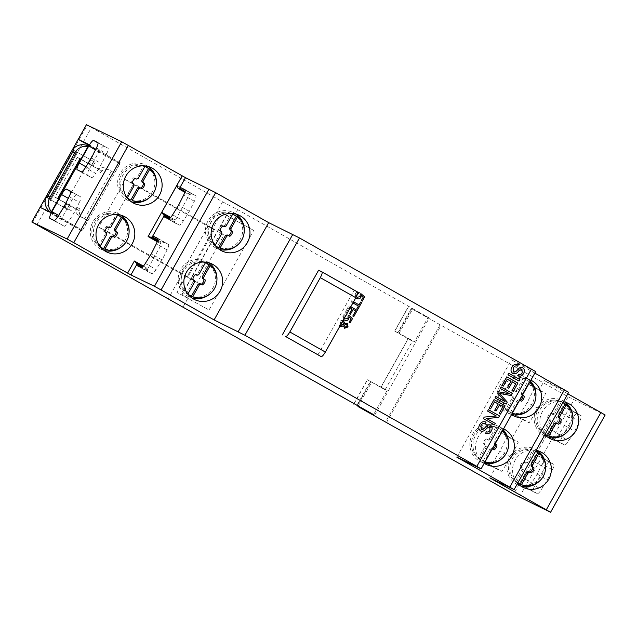 <?xml version="1.0" encoding="UTF-8"?>
<svg xmlns="http://www.w3.org/2000/svg" width="637" height="637" viewBox="0 0 637 637"><rect width="100%" height="100%" fill="white"/><g stroke="black" fill="none" stroke-linecap="round" stroke-linejoin="round"><path stroke-width="0.48" stroke-dasharray="3.19 2.39" d="M75.962 209.063L79.251 210.648L80.182 208.992L76.894 207.399L75.962 209.063L54.44 196.889L69.059 205.162L66.893 209.024L68.478 209.828L70.643 205.958L54.941 197.136L77.276 157.339L79.959 158.852M69.059 205.162L70.643 205.958M92.978 166.161L95.152 162.292L91.386 160.166L89.212 164.028L92.978 166.161L80.811 159.377L98.297 169.259L97.365 170.923L100.654 172.508L101.586 170.851L98.297 169.259M73.693 150.252L95.152 162.292M535.598 451.251A18.218 17.764 115.8 0 0 535.43 451.155A18.218 17.764 115.8 0 0 534.443 450.638A18.218 17.764 115.8 0 0 532.898 449.985L526.114 462.08L524.418 462.573L523.104 461.833A6.338 6.179 115.8 0 0 520.318 466.81L521.623 467.55L522.077 469.262L515.293 481.365L516.559 481.97L523.343 469.875L522.889 468.163L521.584 467.423A6.338 6.179 -64.2 0 1 524.37 462.446L525.748 463.218L524.418 462.573L525.684 463.187L527.38 462.693L534.164 450.59A18.218 17.764 -64.2 0 1 535.621 451.211L534.196 450.51A18.226 17.772 -64.2 0 1 542.27 474.653A18.226 17.772 -64.2 0 1 518.335 483.332M562.901 402.608A18.218 17.764 115.8 0 0 562.734 402.512A18.218 17.764 115.8 0 0 561.738 401.995A18.218 17.764 115.8 0 0 560.202 401.342L553.41 413.437L551.714 413.931L550.408 413.198A6.338 6.179 115.8 0 0 547.613 418.167L548.919 418.907L549.381 420.619L542.589 432.722L543.855 433.327L550.639 421.232L550.185 419.52L548.879 418.78A6.338 6.179 -64.2 0 1 551.666 413.803L553.043 414.576L551.714 413.931L552.98 414.544L554.676 414.05L561.46 401.947A18.218 17.764 -64.2 0 1 562.925 402.568M537.612 450.701A19.811 19.317 115.8 0 0 535.956 449.642A19.811 19.317 115.8 0 0 534.881 449.085A19.811 19.317 115.8 0 0 509.154 457.955A19.811 19.317 115.8 0 0 516.575 484.192A19.811 19.317 115.8 0 0 517.65 484.757A19.811 19.317 115.8 0 0 520.612 485.888M539.037 481.508A19.811 19.317 115.8 0 0 545.63 467.861M564.908 402.058A19.811 19.317 115.8 0 0 563.259 400.999A19.811 19.317 115.8 0 0 562.184 400.442A19.811 19.317 115.8 0 0 536.45 409.312A19.811 19.317 115.8 0 0 543.871 435.549A19.811 19.317 115.8 0 0 544.946 436.114A19.811 19.317 115.8 0 0 547.908 437.245M566.333 432.865A19.811 19.317 115.8 0 0 572.934 419.218M498.166 428.024A18.218 17.764 -64.2 0 1 504.99 452.151A18.218 17.764 -64.2 0 1 481.325 460.312A18.218 17.764 -64.2 0 1 480.338 459.795A18.218 17.764 -64.2 0 1 473.514 435.668A18.218 17.764 -64.2 0 1 497.178 427.507A18.218 17.764 -64.2 0 1 498.166 428.024M485.012 461.913A18.218 17.764 -64.2 0 1 484.391 461.698L479.55 458.959A18.218 17.764 -64.2 0 1 475.306 435.899A18.218 17.764 -64.2 0 1 497.155 427.586L501.996 430.317A18.218 17.764 -64.2 0 1 502.505 430.739M525.469 379.381A18.218 17.764 -64.2 0 1 532.293 403.508A18.218 17.764 -64.2 0 1 508.629 411.669A18.218 17.764 -64.2 0 1 507.633 411.152A18.218 17.764 -64.2 0 1 500.809 387.025A18.218 17.764 -64.2 0 1 524.474 378.864A18.218 17.764 -64.2 0 1 525.469 379.381M512.307 413.27A18.218 17.764 -64.2 0 1 511.686 413.055L506.845 410.316A18.218 17.764 -64.2 0 1 502.601 387.256A18.218 17.764 -64.2 0 1 524.45 378.943L529.299 381.674A18.218 17.764 -64.2 0 1 529.801 382.096M232.792 213.96A18.218 17.764 -64.2 0 1 233.779 214.478A18.218 17.764 -64.2 0 1 240.603 238.604A18.218 17.764 -64.2 0 1 216.938 246.766M503.055 429.768A19.811 19.317 115.8 0 0 498.946 426.631A19.811 19.317 115.8 0 0 497.871 426.073A19.811 19.317 115.8 0 0 472.144 434.952A19.811 19.317 115.8 0 0 479.557 461.18A19.811 19.317 115.8 0 0 480.632 461.745A19.811 19.317 115.8 0 0 484.351 463.083M502.171 458.361A19.811 19.317 115.8 0 0 508.605 445.048M530.35 381.125A19.811 19.317 115.8 0 0 526.242 377.988A19.811 19.317 115.8 0 0 525.167 377.43A19.811 19.317 115.8 0 0 499.44 386.309A19.811 19.317 115.8 0 0 506.861 412.537A19.811 19.317 115.8 0 0 507.936 413.102A19.811 19.317 115.8 0 0 511.654 414.44M529.474 409.718A19.811 19.317 115.8 0 0 535.908 396.405M208.912 262.786A19.811 19.317 115.8 0 0 207.256 261.735A19.811 19.317 115.8 0 0 206.181 261.17A19.811 19.317 115.8 0 0 180.454 270.048A19.811 19.317 115.8 0 0 187.875 296.285A19.811 19.317 115.8 0 0 188.95 296.842A19.811 19.317 115.8 0 0 191.904 297.981M210.337 293.593A19.811 19.317 115.8 0 0 216.93 279.946M236.208 214.143A19.811 19.317 115.8 0 0 234.559 213.092A19.811 19.317 115.8 0 0 233.484 212.527A19.811 19.317 115.8 0 0 207.75 221.405A19.811 19.317 115.8 0 0 215.171 247.642A19.811 19.317 115.8 0 0 216.246 248.199A19.811 19.317 115.8 0 0 219.208 249.338M237.784 244.815A19.811 19.317 115.8 0 0 244.218 231.502M121.07 215.21A19.811 19.317 115.8 0 0 119.414 214.159A19.811 19.317 115.8 0 0 118.339 213.594A19.811 19.317 115.8 0 0 92.604 222.472A19.811 19.317 115.8 0 0 100.025 248.709A19.811 19.317 115.8 0 0 101.1 249.274A19.811 19.317 115.8 0 0 104.062 250.405M122.495 246.025A19.811 19.317 115.8 0 0 129.088 232.378M148.365 166.568A19.811 19.317 115.8 0 0 146.709 165.516A19.811 19.317 115.8 0 0 145.634 164.951A19.811 19.317 115.8 0 0 119.899 173.829A19.811 19.317 115.8 0 0 127.32 200.066A19.811 19.317 115.8 0 0 128.395 200.631A19.811 19.317 115.8 0 0 131.357 201.762M149.791 197.382A19.811 19.317 115.8 0 0 156.383 183.735M86.441 124.701L222.608 201.849L208.649 226.724L125.338 179.626L98.663 227.162L181.975 274.268L168.017 299.135M197.303 282.565L184.427 275.534L197.303 282.565L223.977 235.029L212.551 228.747L221.549 212.718L253.701 230.395L209.04 309.996L176.879 292.319L209.04 309.996M185.877 276.283L176.879 292.319M222.608 201.849L237.665 209.653L429.25 317.967L412.577 309.248L568.204 396.811L605.15 415.013M232.696 218.499L226.525 215.027L232.696 218.499L237.665 209.653M253.701 230.395L221.549 212.718M208.649 226.724L212.551 228.747M98.663 227.162L107.263 231.319L133.937 183.782L214.558 229.36L187.875 276.896L181.975 274.268M107.263 231.319L187.875 276.896M183.066 306.938L188.034 298.1L181.856 294.628L226.525 215.027M511.527 414.663A19.811 19.317 -64.2 0 1 505.42 388.514A19.811 19.317 -64.2 0 1 530.86 380.178A19.811 19.317 -64.2 0 1 530.876 380.185L525.167 377.43M484.224 463.306A19.811 19.317 -64.2 0 1 478.124 437.149A19.811 19.317 -64.2 0 1 503.564 428.82A19.811 19.317 -64.2 0 1 503.58 428.828M127.878 198.553A18.226 17.772 -64.2 0 1 121.014 175.056A18.226 17.772 -64.2 0 1 143.683 165.835M144.949 166.384A18.226 17.772 -64.2 0 1 153.015 190.527A18.226 17.772 -64.2 0 1 129.088 199.198M142.792 165.827A18.226 17.772 115.8 0 0 122.535 175.796A18.226 17.772 115.8 0 0 127.312 197.86M117.646 215.027A18.226 17.772 -64.2 0 1 118.641 215.545A18.226 17.772 -64.2 0 1 125.465 239.679A18.226 17.772 -64.2 0 1 101.793 247.841M100.574 247.196A18.226 17.772 -64.2 0 1 93.719 223.698A18.226 17.772 -64.2 0 1 116.388 214.478M100.017 246.503A18.226 17.772 -64.2 0 1 95.231 224.439A18.226 17.772 -64.2 0 1 115.496 214.47M216.198 246.376L213.889 244.807L215.147 245.412A18.218 17.764 -64.2 0 1 210.385 223.372A18.218 17.764 -64.2 0 1 230.61 213.403M215.704 246.113A18.218 17.764 -64.2 0 1 208.864 222.639A18.218 17.764 -64.2 0 1 231.51 213.403M188.425 294.772A18.226 17.772 -64.2 0 1 181.561 271.274A18.226 17.772 -64.2 0 1 204.23 262.046M205.496 262.595A18.226 17.772 -64.2 0 1 213.57 286.738A18.226 17.772 -64.2 0 1 189.635 295.417M187.859 294.079A18.226 17.772 -64.2 0 1 183.082 272.007A18.226 17.772 -64.2 0 1 203.338 262.046M517.762 483.037A18.226 17.772 -64.2 0 1 517.348 482.814A18.226 17.772 -64.2 0 1 510.524 458.672A18.226 17.772 -64.2 0 1 534.196 450.51M516.559 481.97A18.218 17.764 -64.2 0 0 517.833 482.91A18.226 17.772 -64.2 0 1 512.307 458.903A18.226 17.772 -64.2 0 1 535.629 451.203M545.057 434.394A18.226 17.772 -64.2 0 1 544.643 434.171A18.226 17.772 -64.2 0 1 537.819 410.029A18.226 17.772 -64.2 0 1 561.492 401.867A18.226 17.772 -64.2 0 1 569.566 426.01A18.226 17.772 -64.2 0 1 545.63 434.689M545.129 434.267A18.226 17.772 -64.2 0 1 539.611 410.26A18.226 17.772 -64.2 0 1 562.925 402.56L561.492 401.867M130.163 199.707L128.356 198.8A18.218 17.764 -64.2 0 1 126.046 197.231L127.304 197.844M129.343 199.317L129.9 199.572M102.86 248.35L101.06 247.443A18.218 17.764 -64.2 0 1 98.743 245.874L100.009 246.487M102.047 247.96L102.605 248.215M190.71 295.926L188.902 295.019A18.218 17.764 -64.2 0 1 186.593 293.45L187.859 294.063M189.89 295.536L190.447 295.791M519.41 483.841L517.602 482.926A18.218 17.764 -64.2 0 1 515.293 481.365M518.59 483.443L519.147 483.698M545.137 434.267A18.218 17.764 -64.2 0 1 543.855 433.327M546.705 435.198L544.898 434.283A18.218 17.764 -64.2 0 1 542.589 432.722M545.893 434.8L546.45 435.055M544.93 434.625A19.811 19.317 -64.2 0 1 542.437 411.518A19.811 19.317 -64.2 0 1 563.419 401.684M517.634 483.268A19.811 19.317 -64.2 0 1 515.142 460.161A19.811 19.317 -64.2 0 1 536.115 450.327M539.061 390.051L528.304 383.968L511.75 413.461L518.391 416.678L527.317 402.369L534.833 387.376L528.192 384.167L538.95 390.258L544.38 380.576L568.674 392.312M489.781 477.861L495.212 468.195L501.86 471.404L510.778 457.095L518.303 442.11L511.654 438.893L522.507 419.552L511.75 413.461M511.654 438.893L500.889 432.81L484.446 462.104L491.095 465.321L500.021 451.012L507.538 436.019L500.889 432.81M495.212 468.195L484.446 462.104M567.822 393.833L544.38 380.576M534.849 373.107L511.407 359.849L535.701 371.578M522.507 419.552L529.156 422.761L538.074 408.452L545.598 393.467L538.95 390.258M491.095 465.321L501.86 471.404M510.778 457.095L500.021 451.012M507.538 436.019L518.303 442.11M518.391 416.678L529.156 422.761M538.074 408.452L527.317 402.369M534.833 387.376L545.598 393.467M387.169 390.377L367.374 379.724L385.09 389.82L380.822 387.328L387.169 390.377L373.561 414.631M385.09 389.82L412.386 341.177L394.669 331.081L397.743 332.554L411.391 308.236M411.884 308.499L398.236 332.817L397.743 332.554M398.236 332.817L414.464 341.735L428.112 317.417M374.66 415.252L429.25 317.967M412.386 341.177L408.118 338.685L414.464 341.735M188.034 298.1L182.11 294.748L226.78 215.155M143.397 266.107L147.84 268.615L161.559 244.17L157.251 241.734M340.524 326.407L340.437 326.367C338.948 325.276 338.629 323.867 339.505 322.139C340.532 320.475 341.91 320.013 343.638 320.753M350.239 307.95L349.259 307.4L346.321 312.656L345.334 312.098L348.909 305.712L350.868 306.811L348.893 305.704L345.318 312.098L346.313 312.656L349.259 307.4M355.804 297.798L355.358 293.896L357.675 292.184M356.409 296.627L356.187 294.358L357.62 293.41L356.194 294.366L356.409 296.619M318.588 270.239L354.108 290.321L317.815 354.992M352.978 302.973L351.059 301.89L351.696 300.752L353.607 301.827L351.68 300.744L351.043 301.882L358.392 306.015L356.808 308.849L357.795 309.407M343.797 319.551L343.224 315.522C344.155 313.961 345.445 313.484 347.085 314.081L347.077 314.073C345.437 313.484 344.147 313.961 343.208 315.514L343.208 315.514C342.348 317.441 342.802 318.97 344.553 320.108L344.824 320.252M346.552 315.227L344.06 315.992L344.426 318.42L344.052 315.984L346.544 315.219M456.809 457.135L511.407 359.849M552.414 469.819A6.975 1.545 -60.5 0 0 553.792 464.341A6.975 1.545 -60.5 0 0 553.768 464.325L549.643 462.335A6.975 1.545 -60.5 0 0 544.842 467.741L535.223 484.876A6.975 1.545 -60.5 0 0 533.185 491.621A6.975 1.545 -60.5 0 0 533.201 491.629L537.325 493.627A6.975 1.545 -60.5 0 0 541.402 489.447L547.382 479.86L552.414 469.819L542.191 464.039L537.158 474.079L531.178 483.666A6.975 1.545 119.5 0 1 527.102 487.846L522.977 485.848A6.975 1.545 119.5 0 1 522.961 485.84A6.975 1.545 119.5 0 1 524.999 479.096L534.618 461.96A6.975 1.545 119.5 0 1 539.42 456.554L543.544 458.552A6.975 1.545 119.5 0 1 543.56 458.56A6.975 1.545 119.5 0 1 542.191 464.039M579.718 421.176A6.975 1.545 -60.5 0 0 581.087 415.698A6.975 1.545 -60.5 0 0 581.063 415.69L576.939 413.692A6.975 1.545 -60.5 0 0 572.137 419.098L562.519 436.234A6.975 1.545 -60.5 0 0 560.48 442.978A6.975 1.545 -60.5 0 0 560.496 442.986L564.629 444.984A6.975 1.545 -60.5 0 0 568.698 440.804L574.678 431.217L579.718 421.176L569.486 415.396L564.454 425.436L558.474 435.023A6.975 1.545 119.5 0 1 554.397 439.204L550.272 437.205A6.975 1.545 119.5 0 1 550.257 437.197A6.975 1.545 119.5 0 1 552.295 430.453L561.914 413.317A6.975 1.545 119.5 0 1 566.715 407.911L570.84 409.909A6.975 1.545 119.5 0 1 570.863 409.917A6.975 1.545 119.5 0 1 569.486 415.396M47.066 197.725L50.18 199.485L76.854 151.948L73.749 150.189M49.925 199.365L76.599 151.829M50.18 199.485L76.854 151.948M557.311 423.549A6.338 6.179 -64.2 0 1 557.224 423.605L555.918 422.864L557.184 423.478M530.008 472.192A6.338 6.179 -64.2 0 1 529.928 472.248L528.622 471.507L529.888 472.121M483.125 461.092L489.917 448.989L491.613 448.496L492.919 449.236A6.338 6.179 115.8 0 0 492.998 449.181M495.108 443.917L494.4 443.519L493.946 441.807L500.738 429.712M495.889 426.973L489.105 439.068L487.409 439.562L486.095 438.829A6.338 6.179 115.8 0 0 483.308 443.798L484.614 444.538L485.068 446.25L478.283 458.353M487.472 439.602L488.738 440.215L487.472 439.602M492.807 449.069L491.541 448.464L492.871 449.109L491.175 449.603L484.391 461.698M510.42 412.45L517.212 400.347L518.908 399.853L520.214 400.593A6.338 6.179 115.8 0 0 520.294 400.538M522.404 395.274L521.695 394.876L521.241 393.164L528.033 381.069M523.184 378.33L516.4 390.425L514.704 390.919L513.398 390.186A6.338 6.179 115.8 0 0 510.603 395.155L511.909 395.895L512.363 397.607L505.579 409.71M514.768 390.959L516.034 391.572L514.768 390.959M520.103 400.426L518.837 399.821L520.174 400.466L518.478 400.96L511.686 413.055M201.308 284.277A6.338 6.179 -64.2 0 1 201.228 284.333L199.922 283.592L201.188 284.206M206.372 263.041A18.218 17.764 115.8 0 0 205.743 262.723A18.218 17.764 115.8 0 0 204.198 262.07L197.414 274.165L195.718 274.666M195.591 274.595L194.404 273.926A6.338 6.179 115.8 0 0 191.618 278.902L192.923 279.643L193.377 281.355L186.593 293.45M228.484 235.563L227.218 234.949L228.524 235.69A6.338 6.179 115.8 0 0 228.611 235.634M231.502 213.427L224.71 225.522L223.014 226.024M222.886 225.952L221.708 225.283A6.338 6.179 115.8 0 0 218.913 230.26L220.219 231L220.681 232.712L213.889 244.807M113.466 236.701A6.338 6.179 -64.2 0 1 113.386 236.757L112.072 236.024L113.338 236.63M118.522 215.473A18.218 17.764 115.8 0 0 117.901 215.155A18.218 17.764 115.8 0 0 116.356 214.494L109.564 226.597L107.868 227.09M107.749 227.019L106.562 226.35A6.338 6.179 115.8 0 0 103.767 231.327L105.081 232.067L105.535 233.779L98.743 245.874M140.761 188.058A6.338 6.179 -64.2 0 1 140.681 188.114L139.376 187.382L140.634 187.987M145.825 166.83A18.218 17.764 115.8 0 0 145.196 166.512A18.218 17.764 115.8 0 0 143.651 165.851L136.867 177.954L135.171 178.448M135.044 178.376L133.858 177.707A6.338 6.179 115.8 0 0 131.071 182.684L132.377 183.424L132.83 185.136L126.046 197.231M76.623 151.853L77.475 152.354L50.801 199.891L49.949 199.397M547.613 418.167L548.879 418.78M550.408 413.198L551.666 413.803M560.202 401.342L561.46 401.947M557.224 423.605L558.49 424.21M520.318 466.81L521.584 467.423M523.104 461.833L524.37 462.446M532.898 449.985L534.164 450.59M529.928 472.248L531.194 472.853M501.996 430.317L495.212 442.42L495.666 444.132M492.919 449.236L494.185 449.849M479.55 458.959L486.334 446.863L485.88 445.152L484.574 444.411A6.338 6.179 -64.2 0 1 487.361 439.434L488.667 440.175L490.363 439.681L497.155 427.586M483.308 443.798L484.574 444.411M486.095 438.829L487.361 439.434M529.299 381.674L522.507 393.777L522.961 395.489M520.214 400.593L521.48 401.206M506.845 410.316L513.629 398.221L513.175 396.509L511.869 395.768A6.338 6.179 -64.2 0 1 514.656 390.792L515.97 391.532L517.666 391.038L524.45 378.943M510.603 395.155L511.869 395.768M513.398 390.186L514.656 390.792M191.618 278.902L192.884 279.508M194.404 273.926L195.67 274.539M204.198 262.07L205.464 262.683M201.228 284.333L202.494 284.946M228.524 235.69L229.79 236.303M218.913 230.26L220.179 230.865M221.708 225.283L222.966 225.896M103.767 231.327L105.033 231.94M106.562 226.35L107.828 226.963M116.356 214.494L117.622 215.107M113.386 236.757L114.644 237.37M131.071 182.684L132.329 183.297M133.858 177.707L135.124 178.32M143.651 165.851L144.917 166.464M140.681 188.114L141.947 188.727M80.827 159.346L88.583 163.725L90.749 159.855L77.475 152.354M91.386 160.166L90.749 159.855M88.583 163.725L89.212 164.028M68.478 209.828L64.703 207.702L66.877 203.832M64.703 207.702L64.074 207.391L66.248 203.522M64.074 207.391L50.801 199.891M54.941 197.136L57.728 198.481M80.063 158.685L77.276 157.339M341.058 325.292L340.349 322.609L343.024 321.82L343.741 324.488L341.042 325.284L340.349 322.609M76.894 207.399A6.338 6.179 115.8 0 0 79.179 215.975L82.46 217.559A6.338 6.179 -64.2 0 1 80.182 208.992M100.654 172.508A6.338 6.179 -64.2 0 1 109.142 170.023L114.525 173.065L109.142 170.023M97.365 170.923A6.338 6.179 -64.2 0 1 105.853 168.439M66.893 209.024L45.928 197.175M93.567 161.487L91.394 165.357M79.944 158.884L76.774 157.092L79.944 158.884M80.923 159.17L101.586 170.851M79.251 210.648L58.588 198.967M114.525 173.065L119.796 163.669L88.519 146.263A12.676 12.366 115.8 0 0 87.834 145.897M88.041 146.486A12.676 12.366 -64.2 0 1 91.808 147.848L119.796 163.669M51.032 212.44A12.676 12.366 115.8 0 0 51.302 212.591L79.283 228.412L54.583 214.183A12.676 12.366 -64.2 0 1 51.47 211.651M82.571 229.997L87.842 220.601L79.179 215.975M82.46 217.559L87.842 220.601M223.977 235.029L213.578 229.376L186.904 276.912M214.558 229.36L208.02 226.207L213.578 229.376M342.714 321.677L340.333 322.601M346.552 324.273L347.189 326.447M347.173 326.439L345.055 327.092M175.016 220.872L174.96 221.724A6.975 1.545 -60.5 0 0 175.143 223.061A6.975 1.545 -60.5 0 0 175.167 223.069L179.292 225.068A6.975 1.545 -60.5 0 0 183.368 220.888L189.34 211.301L194.381 201.26A6.975 1.545 -60.5 0 0 195.75 195.782A6.975 1.545 -60.5 0 0 195.734 195.766L191.602 193.775A6.975 1.545 -60.5 0 0 190.296 194.389C189.269 195.28 189.277 194.787 190.32 192.923L175.016 220.872L170.111 218.101M169.506 218.642L174.96 221.724M184.841 192.278L189.515 194.922L190.296 194.389L185.088 191.45M176.935 185.359L190.32 192.923M175.135 219.972L170.692 217.464M84.554 219.017L111.236 171.48M350.183 322.736L349.18 322.179L351.083 318.763L349.116 317.051M348.718 315.243L348.049 316.167L347.985 318.174L345.079 318.922M360.614 302.081L359.029 304.876M485.609 433.311L486.294 431.798C487.918 432.372 489.144 431.846 489.972 430.222L489.662 426.591M481.413 429.497L490.267 425.054M486.095 422.1L486.087 422.1C483.244 421.073 481.078 421.989 479.605 424.847L479.605 424.847C478.236 427.268 478.554 429.298 480.569 430.946L480.839 431.09M490.578 408.874L489.248 408.126L494.009 399.606M496.048 411.04L494.718 410.284L498.245 403.969L494.479 401.859M500.515 414.13L499.185 413.381L502.959 406.629L499.567 404.718M503.349 386.11L502.02 385.361L506.789 376.833M508.828 388.267L507.49 387.519L511.017 381.205L507.259 379.087M513.295 391.357L511.965 390.608L515.739 383.856L512.339 381.945M517.841 375.846L518.542 374.341C520.158 374.906 521.385 374.381 522.221 372.764L521.902 369.134M513.653 372.04L522.515 367.597M518.343 364.643L518.327 364.643C515.484 363.616 513.326 364.531 511.845 367.39C510.476 369.81 510.802 371.841 512.809 373.489L513.088 373.632M519.051 381.077L507.928 374.811L508.772 373.298M495.809 396.437L495.005 397.87L506.12 404.129M501.072 387.017L500.268 388.451L509.727 393.777L498.421 391.763L497.664 393.125L505.109 401.676M494.487 424.887L483.356 418.62L484.224 417.076L496.303 415.993L487.576 411.08L488.372 409.647M356.943 298.618L356.688 298.482C354.936 297.344 354.49 295.815 355.342 293.888C356.282 292.335 357.572 291.85 359.212 292.447L359.212 292.447M362.318 301.11L361.314 300.553L363.217 297.137L361.251 295.425M360.861 293.609L360.192 294.541L360.12 296.547L357.222 297.296M350.43 314.28L349.426 313.715L352.07 308.977L349.251 307.392M353.782 316.597L352.779 316.032L355.605 310.967L353.057 309.534M340.453 326.367L340.437 326.367C338.932 325.268 338.621 323.859 339.497 322.131C340.524 320.467 341.894 320.005 343.622 320.745M344.641 328.262L343.47 325.953M344.832 323.572L347.237 323.238M147.84 268.615L147.665 270.367A6.975 1.545 -60.5 0 0 147.848 271.704L151.996 273.711A6.975 1.545 -60.5 0 0 156.065 269.531L162.045 259.944L167.085 249.903A6.975 1.545 -60.5 0 0 168.455 244.425L164.306 242.418A6.975 1.545 -60.5 0 0 163 243.031L161.559 244.17M157.785 240.093L163 243.031M157.705 238.349L168.431 244.409A6.975 1.545 -60.5 0 0 168.431 244.409L157.689 238.334M137.106 265.629L147.872 271.712A6.975 1.545 -60.5 0 0 147.872 271.712L137.082 265.621M147.72 269.515L142.815 266.744M69.138 196.61L79.362 202.391A6.975 1.545 -60.5 0 0 80.732 196.905A6.975 1.545 -60.5 0 0 80.716 196.897L70.532 191.14M54.049 220.41L64.273 226.191A6.975 1.545 -60.5 0 0 68.35 222.018L58.126 216.238M70.747 191.602L80.716 196.897M76.591 194.906A6.975 1.545 -60.5 0 0 71.79 200.313L68.278 198.33M58.62 215.441L62.171 217.448L71.79 200.313M62.171 217.448A6.975 1.545 -60.5 0 0 60.133 224.192A6.975 1.545 -60.5 0 0 60.149 224.2L49.925 218.419M64.273 226.191L60.149 224.2M79.362 202.391L74.33 212.432L68.35 222.018M96.434 147.967L106.658 153.748A6.975 1.545 -60.5 0 0 108.035 148.262A6.975 1.545 -60.5 0 0 108.011 148.254L97.827 142.497L108.035 148.262M81.345 171.775L91.569 177.548A6.975 1.545 -60.5 0 0 95.646 173.375L85.422 167.595M98.05 142.959L108.011 148.254M103.887 146.263A6.975 1.545 -60.5 0 0 99.085 151.67L95.574 149.687M85.915 166.798L89.467 168.805L99.085 151.67M89.467 168.805A6.975 1.545 -60.5 0 0 87.428 175.549A6.975 1.545 -60.5 0 0 87.444 175.557L77.22 169.776M91.569 177.548L87.444 175.557M106.658 153.748L101.625 163.789L95.646 173.375M79.283 228.412L78.821 229.24L82.237 230.889L120.385 162.905L95.853 149.034L89.1 144.599M88.718 145.276L120.385 162.905M116.969 161.249L116.507 162.085M82.237 230.889L57.704 217.018L95.853 149.034M40.067 207.336L78.821 229.24M133.937 183.782L125.338 179.626M564.454 425.436L574.678 431.217M537.158 474.079L547.382 479.86M354.108 290.321L357.484 291.953M189.34 211.301L178.575 205.218M162.045 259.944L151.28 253.86M64.098 206.651L74.33 212.432M91.402 158.008L101.625 163.789M57.704 217.018L50.944 212.591M36.795 224.957L91.394 127.671M568.53 392.249L513.94 489.534M605.007 414.958L550.408 512.244M386.452 422.626L441.051 325.34M568.204 396.811L513.613 494.097M440.095 324.806L385.496 422.092M357.986 406.533L371.634 382.216M398.929 333.573L412.577 309.248M408.46 306.819L394.813 331.136M380.974 387.384L408.269 338.741M32.575 222.504L87.165 125.218M535.558 371.522L480.959 468.808M519.306 497.21L573.897 399.925M549.381 420.619L550.639 421.232M548.919 418.907L550.185 419.52M553.41 413.437L554.676 414.05M522.077 469.262L523.343 469.875M521.623 467.55L522.889 468.163M526.114 462.08L527.38 462.693M491.175 449.603L489.917 448.989M493.946 441.807L495.212 442.42M494.4 443.519L495.132 443.878M485.068 446.25L486.334 446.863M484.614 444.538L485.88 445.152M489.105 439.068L490.363 439.681M518.478 400.96L517.212 400.347M521.241 393.164L522.507 393.777M521.695 394.876L522.428 395.235M512.363 397.607L513.629 398.221M511.909 395.895L513.175 396.509M516.4 390.425L517.666 391.038M193.377 281.355L194.643 281.968M192.923 279.643L194.189 280.248M197.414 274.165L198.68 274.778M220.681 232.712L221.939 233.325M220.219 231L221.485 231.605M224.71 225.522L225.976 226.135M105.535 233.779L106.801 234.392M105.081 232.067L106.347 232.68M109.564 226.597L110.83 227.202M132.83 185.136L134.096 185.749M132.377 183.424L133.643 184.037M136.867 177.954L138.125 178.559M93.79 161.551L91.624 165.421M69.29 205.218L67.116 209.087M54.583 214.183L51.302 212.591M91.808 147.848L88.519 146.263M370.941 381.459L357.437 405.522M356.951 405.243L370.447 381.197M558.474 435.023L568.698 440.804M564.629 444.984L554.397 439.204M570.84 409.909L581.063 415.69M531.178 483.666L541.402 489.447M537.325 493.627L527.102 487.846M553.792 464.341L543.56 458.56L553.768 464.325M191.602 193.775L185.232 190.168M194.381 201.26L183.615 195.177M185.009 189.707L195.734 195.766M175.143 223.061L164.386 216.978L175.167 223.069M179.292 225.068L168.526 218.977M172.603 214.804L183.368 220.888M164.306 242.418L157.928 238.811M167.085 249.903L156.32 243.82M147.665 270.367L142.21 267.285M151.996 273.711L141.231 267.62M145.308 263.447L156.065 269.531M157.554 240.89L162.284 243.565M208.108 226.239L181.426 273.783M354.124 403.643L367.517 379.779M561.914 413.317L572.137 419.098M576.939 413.692L566.715 407.911M552.295 430.453L562.519 436.234M550.272 437.205L560.496 442.986L550.257 437.197M534.618 461.96L544.842 467.741M549.643 462.335L539.42 456.554M524.999 479.096L535.223 484.876M533.185 491.621L522.961 485.84L533.201 491.629M523.335 487.504L517.65 484.757M550.631 438.861L544.946 436.114M486.326 464.492L480.632 461.745M513.621 415.85L507.936 413.102M194.635 299.597L188.95 296.842M221.931 250.954L216.246 248.199M106.793 252.021L101.1 249.274M134.089 203.378L128.395 200.631M151.327 167.706L145.634 164.951M124.032 216.349L118.339 213.594M239.17 215.274L233.484 212.527M211.874 263.917L206.181 261.17M503.564 428.82L497.871 426.073M567.87 403.189L562.184 400.442M540.574 451.832L534.881 449.085M394.669 331.081L408.317 306.755M563.004 402.608L561.738 401.995M535.709 451.251L534.443 450.638M207.009 263.336L205.743 262.723M119.167 215.768L117.901 215.155M146.462 167.125L145.196 166.512M108.8 169.84L105.511 168.256M581.087 415.698L570.863 409.917M195.75 195.782L184.985 189.691M70.508 191.124L80.732 196.905M208.02 226.207L181.338 273.743M49.901 218.411L60.133 224.192M77.204 169.768L87.428 175.549M408.118 338.685L380.822 387.328M353.989 403.571L367.374 379.724M91.123 147.489L88.256 146.104"/><path stroke-width="0.96" d="M127.312 197.86A18.226 17.772 115.8 0 0 129.614 199.413A18.218 17.764 -64.2 0 1 127.304 197.844L134.096 185.749L133.643 184.037L132.329 183.297A6.338 6.179 -64.2 0 1 135.124 178.32L136.429 179.061L138.125 178.559L144.917 166.464A18.218 17.764 -64.2 0 1 146.462 167.125A18.218 17.764 -64.2 0 1 147.45 167.642A18.218 17.764 -64.2 0 1 149.759 169.203L142.975 181.298L143.429 183.018L144.734 183.751A6.338 6.179 -64.2 0 1 141.947 188.727L139.304 187.342L137.672 187.875L138.938 188.488L132.146 200.583A18.226 17.772 115.8 0 0 154.895 190.471A18.226 17.772 115.8 0 0 146.462 167.117A18.226 17.772 115.8 0 0 142.792 165.827M140.761 188.058A6.338 6.179 -64.2 0 0 143.468 183.145L142.162 182.405L141.709 180.693L148.493 168.59L149.759 169.203M148.493 168.59A18.218 17.764 115.8 0 0 146.184 167.029A18.218 17.764 115.8 0 0 145.825 166.83M203.338 262.046A18.226 17.772 -64.2 0 1 207.009 263.328A18.218 17.764 -64.2 0 1 207.996 263.853A18.218 17.764 -64.2 0 1 210.306 265.422L203.522 277.517L203.975 279.229L205.281 279.969A6.338 6.179 -64.2 0 1 202.494 284.946L199.851 283.561L198.226 284.094L199.485 284.699L192.7 296.802L190.168 295.632A18.226 17.772 -64.2 0 1 187.859 294.079M201.308 284.277A6.338 6.179 -64.2 0 0 204.023 279.356L202.709 278.624L202.255 276.904L209.047 264.809L210.306 265.422M209.047 264.809A18.218 17.764 115.8 0 0 206.73 263.24A18.218 17.764 115.8 0 0 206.372 263.041M535.621 451.211A18.218 17.764 -64.2 0 1 535.709 451.251L535.629 451.203A18.226 17.772 -64.2 0 1 535.709 451.243A18.218 17.764 -64.2 0 1 536.696 451.768A18.218 17.764 -64.2 0 1 539.006 453.329L532.221 465.432L532.675 467.144L533.981 467.884A6.338 6.179 -64.2 0 1 531.194 472.853L528.551 471.468L526.926 472.001L528.184 472.614L521.4 484.717L518.868 483.547A18.226 17.772 -64.2 0 1 517.833 482.91A18.218 17.764 -64.2 0 0 518.868 483.539M530.008 472.192A6.338 6.179 -64.2 0 0 532.723 467.271L531.409 466.531L530.955 464.819L537.747 452.724L539.006 453.329M537.747 452.724A18.218 17.764 115.8 0 0 535.598 451.251M562.925 402.568A18.218 17.764 -64.2 0 1 563.004 402.608A18.218 17.764 -64.2 0 1 563.992 403.125A18.218 17.764 -64.2 0 1 566.309 404.686L559.517 416.789L559.971 418.501L561.285 419.242A6.338 6.179 -64.2 0 1 558.49 424.21L555.854 422.833L554.222 423.358L555.488 423.971L548.696 436.074L546.164 434.904A18.226 17.772 -64.2 0 1 545.129 434.267M557.311 423.549A6.338 6.179 -64.2 0 0 560.019 418.628L558.713 417.888L558.251 416.176L565.043 404.081L566.309 404.686M565.043 404.081A18.218 17.764 115.8 0 0 562.901 402.608M520.612 485.888A19.811 19.317 115.8 0 0 539.037 481.508M545.63 467.861A19.811 19.317 115.8 0 0 537.612 450.701M536.115 450.327A19.811 19.317 -64.2 0 1 540.574 451.832A19.811 19.317 -64.2 0 1 541.649 452.397A19.811 19.317 -64.2 0 1 549.07 478.626A19.811 19.317 -64.2 0 1 523.335 487.504A19.811 19.317 -64.2 0 1 522.26 486.939A19.811 19.317 -64.2 0 1 517.634 483.268M547.908 437.245A19.811 19.317 115.8 0 0 566.333 432.865M572.934 419.218A19.811 19.317 115.8 0 0 564.908 402.058M563.419 401.684A19.811 19.317 -64.2 0 1 567.87 403.189A19.811 19.317 -64.2 0 1 568.945 403.754A19.811 19.317 -64.2 0 1 576.366 429.983A19.811 19.317 -64.2 0 1 550.631 438.861A19.811 19.317 -64.2 0 1 549.556 438.296A19.811 19.317 -64.2 0 1 544.93 434.625M502.505 430.739A18.218 17.764 -64.2 0 1 506.24 453.385A18.218 17.764 -64.2 0 1 485.012 461.913M529.801 382.096A18.218 17.764 -64.2 0 1 533.535 404.742A18.218 17.764 -64.2 0 1 512.307 413.27M230.61 213.403A18.218 17.764 -64.2 0 1 232.76 214.04L237.609 216.779A18.218 17.764 -64.2 0 1 241.845 239.838A18.218 17.764 -64.2 0 1 219.996 248.159L216.938 246.766A18.218 17.764 -64.2 0 1 215.951 246.248A18.218 17.764 -64.2 0 1 215.704 246.113M217.193 246.893L215.656 246.049M484.351 463.083A19.811 19.317 115.8 0 0 502.171 458.361M508.605 445.048A19.811 19.317 115.8 0 0 503.055 429.768M503.58 428.828A19.811 19.317 -64.2 0 1 504.639 429.386A19.811 19.317 -64.2 0 1 512.06 455.614A19.811 19.317 -64.2 0 1 486.326 464.492A19.811 19.317 -64.2 0 1 485.251 463.935A19.811 19.317 -64.2 0 1 484.224 463.306M511.654 414.44A19.811 19.317 115.8 0 0 529.474 409.718M535.908 396.405A19.811 19.317 115.8 0 0 530.35 381.125M530.876 380.185A19.811 19.317 -64.2 0 1 531.935 380.743A19.811 19.317 -64.2 0 1 539.356 406.971A19.811 19.317 -64.2 0 1 513.621 415.85A19.811 19.317 -64.2 0 1 512.546 415.292A19.811 19.317 -64.2 0 1 511.527 414.663M191.904 297.981A19.811 19.317 115.8 0 0 210.337 293.593M216.93 279.946A19.811 19.317 115.8 0 0 208.912 262.786M212.949 264.482A19.811 19.317 -64.2 0 1 220.37 290.719A19.811 19.317 -64.2 0 1 194.635 299.597A19.811 19.317 -64.2 0 1 193.56 299.032A19.811 19.317 -64.2 0 1 186.434 272.246A19.811 19.317 -64.2 0 1 211.874 263.917A19.811 19.317 -64.2 0 1 212.949 264.482M219.208 249.338A19.811 19.317 115.8 0 0 237.784 244.815M244.218 231.502A19.811 19.317 115.8 0 0 236.208 214.143M240.245 215.839A19.811 19.317 -64.2 0 1 247.666 242.076A19.811 19.317 -64.2 0 1 221.931 250.954A19.811 19.317 -64.2 0 1 220.856 250.389A19.811 19.317 -64.2 0 1 213.435 224.152A19.811 19.317 -64.2 0 1 239.17 215.274A19.811 19.317 -64.2 0 1 240.245 215.839M104.062 250.405A19.811 19.317 115.8 0 0 122.495 246.025M129.088 232.378A19.811 19.317 115.8 0 0 121.07 215.21M125.107 216.906A19.811 19.317 -64.2 0 1 132.528 243.143A19.811 19.317 -64.2 0 1 106.793 252.021A19.811 19.317 -64.2 0 1 105.718 251.456A19.811 19.317 -64.2 0 1 98.297 225.219A19.811 19.317 -64.2 0 1 124.032 216.349A19.811 19.317 -64.2 0 1 125.107 216.906M131.357 201.762A19.811 19.317 115.8 0 0 149.791 197.382M156.383 183.735A19.811 19.317 115.8 0 0 148.365 166.568M152.402 168.264A19.811 19.317 -64.2 0 1 159.823 194.5A19.811 19.317 -64.2 0 1 134.089 203.378A19.811 19.317 -64.2 0 1 133.014 202.813A19.811 19.317 -64.2 0 1 125.593 176.576A19.811 19.317 -64.2 0 1 151.327 167.706A19.811 19.317 -64.2 0 1 152.402 168.264M373.561 414.631L31.85 221.987L67.132 239.034L121.723 141.748L86.441 124.701L78.224 139.344L89.1 144.599L50.944 212.591L40.067 207.336L31.85 221.987M129.9 199.572L129.088 199.198A18.226 17.772 -64.2 0 1 128.101 198.68A18.226 17.772 -64.2 0 1 127.878 198.553M143.683 165.835A18.226 17.772 -64.2 0 1 144.949 166.384L146.462 167.117M130.163 199.707L129.614 199.413M115.496 214.47A18.226 17.772 -64.2 0 1 119.167 215.76A18.226 17.772 -64.2 0 1 120.154 216.277A18.226 17.772 -64.2 0 1 127.36 239.639A18.226 17.772 -64.2 0 1 104.85 249.234L102.318 248.056A18.226 17.772 -64.2 0 1 100.017 246.503M102.86 248.35L101.793 247.841A18.226 17.772 -64.2 0 1 100.805 247.323A18.226 17.772 -64.2 0 1 100.574 247.196M116.388 214.478A18.226 17.772 -64.2 0 1 117.646 215.027L119.167 215.76M215.147 245.412L215.155 245.42A18.218 17.764 -64.2 0 1 215.139 245.412L221.939 233.325L221.485 231.605L220.179 230.865A6.338 6.179 -64.2 0 1 222.966 225.896L224.343 226.668L222.886 225.952M231.51 213.403A18.218 17.764 -64.2 0 1 232.792 213.96L233.038 214.08M191.156 296.149L189.635 295.417A18.226 17.772 -64.2 0 1 188.648 294.899A18.226 17.772 -64.2 0 1 188.425 294.772M204.23 262.046A18.226 17.772 -64.2 0 1 205.496 262.595L207.009 263.328A18.226 17.772 -64.2 0 1 215.441 286.69A18.226 17.772 -64.2 0 1 192.7 296.81L191.434 296.189L198.226 284.094M519.856 484.064L518.335 483.332A18.226 17.772 -64.2 0 1 517.762 483.037M535.709 451.243A18.226 17.772 -64.2 0 1 544.141 474.605A18.226 17.772 -64.2 0 1 521.4 484.717L520.134 484.096L526.926 472.001M546.705 435.198L545.63 434.689A18.226 17.772 -64.2 0 1 545.057 434.394M563.012 402.6L562.925 402.56A18.226 17.772 -64.2 0 1 563.012 402.6A18.226 17.772 -64.2 0 1 571.437 425.962A18.226 17.772 -64.2 0 1 548.696 436.074L547.43 435.461L554.222 423.358M102.605 248.215L104.858 249.226L111.642 237.131L113.338 236.63L112.008 235.985L110.376 236.518L111.642 237.131M102.326 248.056A18.218 17.764 -64.2 0 1 100.009 246.487L106.801 234.392L106.347 232.68L105.033 231.94A6.338 6.179 -64.2 0 1 107.828 226.963L109.206 227.735L107.749 227.019M190.168 295.624A18.218 17.764 -64.2 0 1 187.859 294.063L194.643 281.968L194.189 280.248L192.884 279.508A6.338 6.179 -64.2 0 1 195.67 274.539L197.048 275.311L195.591 274.595M190.447 295.791L191.434 296.189M519.147 483.698L520.134 484.096M546.164 434.896A18.218 17.764 -64.2 0 1 545.137 434.267M546.45 435.055L547.43 435.461M481.11 468.864L535.701 371.578L299.486 237.959L268.687 222.639L215.68 192.669L161.081 289.954L214.096 319.925L244.895 335.245L476.842 466.372L480.959 468.808L456.809 457.135L514.083 489.598L489.781 477.861L546.291 509.807L600.89 412.529L567.822 393.833M157.251 241.734L148.102 236.566L182.19 175.82L121.723 141.748M182.19 175.82L185.51 177.651L179.53 188.305A6.975 1.545 119.5 0 1 180.844 187.692L184.969 189.683A6.975 1.545 119.5 0 1 184.985 189.691A6.975 1.545 119.5 0 1 183.615 195.177L178.575 205.218L172.603 214.804A6.975 1.545 119.5 0 1 168.526 218.977L164.402 216.986A6.975 1.545 119.5 0 1 164.386 216.978A6.975 1.545 119.5 0 1 164.195 215.632L161.687 212.368L176.935 185.359L178.097 188.448L179.53 188.305L185.088 191.45M215.68 192.669L185.51 177.651M514.083 489.598L568.674 392.312L534.849 373.107M373.521 414.703L357.986 406.533L513.613 494.097L550.559 512.299L605.15 415.013L600.89 412.529M550.559 512.299L546.291 509.807M161.081 289.954L154.441 286.3L209.032 189.014M148.102 236.566L151.128 237.259L152.235 236.948A6.975 1.545 119.5 0 1 153.541 236.335L157.673 238.326A6.975 1.545 119.5 0 1 157.689 238.334A6.975 1.545 119.5 0 1 156.32 243.82L151.28 253.86L145.308 263.447A6.975 1.545 119.5 0 1 141.231 267.62L137.106 265.629A6.975 1.545 119.5 0 1 137.082 265.621A6.975 1.545 119.5 0 1 136.899 264.275L130.919 274.937L154.441 286.3M130.919 274.937L127.591 273.106L134.383 261.011L143.397 266.107M128.371 145.395L73.781 242.681L127.591 273.106M73.781 242.681L67.132 239.034M40.067 207.336L78.224 139.344L88.718 145.276M81.345 171.775L77.22 169.776A6.975 1.545 119.5 0 1 77.204 169.768A6.975 1.545 119.5 0 1 79.243 163.024L88.861 145.889A6.975 1.545 119.5 0 1 93.663 140.482L97.787 142.473A6.975 1.545 119.5 0 1 97.803 142.489A6.975 1.545 119.5 0 1 96.434 147.967L91.402 158.008L85.422 167.595A6.975 1.545 119.5 0 1 81.345 171.775M54.049 220.41L49.925 218.419A6.975 1.545 119.5 0 1 49.901 218.411A6.975 1.545 119.5 0 1 51.947 211.667L61.558 194.532A6.975 1.545 119.5 0 1 66.367 189.125L70.492 191.116A6.975 1.545 119.5 0 1 70.508 191.124A6.975 1.545 119.5 0 1 69.138 196.61L64.098 206.651L58.126 216.238A6.975 1.545 119.5 0 1 54.049 220.41M214.096 319.925L268.687 222.639M343.232 320.562L344.824 323.564L347.253 323.246L348.033 326.908L344.641 328.262L343.486 325.961L340.102 326.144M340.66 326.478L343.486 325.961M347.253 323.246L348.025 326.9L344.633 328.254M357.246 310.402L350.868 306.811L357.246 310.402L353.782 316.597L352.794 316.04L355.621 310.975L353.073 309.542L350.43 314.28L349.434 313.723L352.086 308.985L350.239 307.95M356.409 296.619L357.23 297.304L360.136 296.547L360.2 294.549L360.868 293.617L364.69 296.866L362.318 301.11L361.33 300.553L363.233 297.145L361.267 295.433L360.884 297.352C359.786 298.928 358.392 299.302 356.696 298.482L355.804 297.798M356.959 298.618L356.696 298.482C358.376 299.302 359.778 298.92 360.868 297.344L361.267 295.433M357.675 292.184L359.228 292.455L358.695 293.601L357.62 293.418L358.679 293.593L359.212 292.447M356.409 296.627L357.429 297.407M486.58 418.501L495.291 423.446L494.487 424.887L483.372 418.628L484.231 417.084L496.311 416.001L487.584 411.088L488.388 409.655L499.504 415.905L498.636 417.45L486.564 418.493L495.275 423.438L494.471 424.879M506.12 404.129L507.259 402.122L499.591 393.427L507.259 402.122L506.136 404.129L495.021 397.878L495.817 396.445L505.117 401.684L497.672 393.133L498.429 391.771L509.711 393.825L500.284 388.459L501.088 387.025L512.196 393.284L510.938 395.537L499.599 393.435L510.922 395.529L512.188 393.276L501.08 387.025M507.936 374.819L508.788 373.298L519.903 379.556L519.051 381.077L507.936 374.819M282.295 334.911L318.588 270.239L321.98 271.88C322.521 272.525 321.972 274.451 320.315 277.66L289.835 331.973C287.948 335.086 286.562 336.615 285.671 336.543L321.191 356.624L285.671 336.543M513.518 371.968L513.207 368.067L513.526 371.976C517.22 372.908 518.645 365.487 522.746 367.716C524.633 369.269 524.912 371.18 523.582 373.449C522.252 375.941 520.341 376.746 517.857 375.854L518.55 374.341C520.174 374.914 521.4 374.389 522.229 372.772L521.91 369.134M522.746 367.716L522.746 367.716C524.625 369.269 524.904 371.18 523.574 373.441C522.244 375.941 520.333 376.738 517.841 375.846M522.045 369.205L518.741 370.933C517.212 373.346 515.237 374.198 512.825 373.497C510.81 371.849 510.492 369.81 511.861 367.39C513.334 364.539 515.5 363.623 518.343 364.643L517.666 366.148C515.731 365.495 514.25 366.14 513.223 368.075L513.207 368.067C514.234 366.132 515.715 365.487 517.65 366.14L518.327 364.643M513.088 373.632L512.825 373.497C515.229 374.19 517.204 373.338 518.733 370.925L522.029 369.197M507.506 387.527L511.033 381.213L507.275 379.095L503.349 386.11L502.036 385.361L506.797 376.841L517.913 383.1L513.295 391.357L511.981 390.616L515.747 383.864L512.355 381.953L508.828 388.267L507.506 387.527M494.726 410.292L498.253 403.977L494.495 401.859L490.578 408.874L489.256 408.134L494.025 399.606L505.133 405.865L500.515 414.13L499.201 413.381L502.975 406.637L499.575 404.726L496.048 411.04L494.726 410.292M481.269 429.426L480.967 425.532L481.285 429.434C484.98 430.365 486.405 422.944 490.498 425.174C492.393 426.734 492.672 428.645 491.342 430.907C490.012 433.407 488.101 434.203 485.609 433.311L486.31 431.806C487.926 432.372 489.152 431.846 489.988 430.23L489.67 426.599M490.498 425.174L490.498 425.174C492.377 426.726 492.656 428.637 491.326 430.899C490.004 433.391 488.093 434.195 485.601 433.303M489.797 426.663L486.501 428.39C484.972 430.803 482.997 431.655 480.577 430.954C478.57 429.306 478.252 427.268 479.621 424.855C481.094 421.997 483.252 421.081 486.095 422.1L485.418 423.605C483.483 422.952 482.002 423.597 480.975 425.532L480.967 425.532C481.994 423.589 483.475 422.952 485.402 423.597L486.087 422.1M359.045 304.884L353.607 301.827L359.045 304.884L360.614 302.073L361.601 302.631L357.811 309.415L356.824 308.857L358.408 306.023L352.978 302.973M345.079 318.922L344.426 318.42L345.095 318.93L348.001 318.174L348.065 316.175L348.734 315.243L352.556 318.492L350.183 322.736L349.187 322.179L351.098 318.771L349.132 317.059L348.75 318.978C347.651 320.554 346.257 320.937 344.561 320.108L343.797 319.551M346.886 314.001L346.257 315.132L347.077 314.073M492.998 449.181A6.338 6.179 115.8 0 0 495.713 444.26L495.108 443.917M520.294 400.538A6.338 6.179 115.8 0 0 523.009 395.617L522.404 395.274M228.611 235.634A6.338 6.179 115.8 0 0 231.319 230.713L230.013 229.981L229.551 228.261L236.343 216.166M218.73 247.546L225.522 235.451L227.154 234.918L228.484 235.563L226.788 236.056L219.996 248.159M118.522 215.473A18.218 17.764 115.8 0 1 121.197 217.233L114.413 229.336L114.867 231.048L116.173 231.788A6.338 6.179 -64.2 0 1 113.466 236.701M103.592 248.613L110.376 236.518M130.888 199.97L137.672 187.875M88.256 146.104L87.834 145.897A12.676 12.366 115.8 0 0 72.61 149.639L73.749 150.189L47.066 197.725L45.928 197.175A12.676 12.366 115.8 0 0 51.032 212.44M557.184 423.478L555.488 423.971M560.019 418.628L561.285 419.242M529.888 472.121L528.184 472.614M532.723 467.271L533.981 467.884M495.228 443.702L496.971 444.873A6.338 6.179 -64.2 0 1 494.185 449.849L492.282 448.95M495.713 444.26L496.971 444.873M522.523 395.059L524.275 396.23A6.338 6.179 -64.2 0 1 521.48 401.206L519.585 400.307M523.009 395.617L524.275 396.23M201.188 284.206L199.485 284.699M195.718 274.666L196.976 275.28L198.68 274.778L205.464 262.683A18.218 17.764 -64.2 0 1 207.009 263.336M204.023 279.356L205.281 279.969M237.609 216.779L230.817 228.874L231.271 230.586L232.585 231.327A6.338 6.179 -64.2 0 1 229.79 236.303L228.484 235.563M231.319 230.713L232.585 231.327M223.014 226.024L224.28 226.637L225.976 226.135L232.76 214.04M107.868 227.09L109.134 227.704L110.83 227.202L117.622 215.107A18.218 17.764 -64.2 0 1 119.167 215.768A18.218 17.764 -64.2 0 1 120.154 216.285A18.218 17.764 -64.2 0 1 122.463 217.846L115.679 229.941L116.133 231.661L117.439 232.394A6.338 6.179 -64.2 0 1 114.644 237.37L113.338 236.63M121.197 217.233L122.463 217.846M116.173 231.788L117.439 232.394M140.634 187.987L138.938 188.488M143.468 183.145L144.734 183.751M79.959 158.852L80.827 159.346M88.041 146.486A12.676 12.366 -64.2 0 0 74.84 152.816L50.028 197.04A12.676 12.366 -64.2 0 0 51.47 211.651M58.588 198.967L57.728 198.481L80.063 158.685L80.923 159.17M341.193 325.356L340.715 325.053L343.741 324.488L342.714 321.677M345.055 327.092L344.561 324.981L346.687 324.344L347.189 326.447L345.071 327.1L344.561 324.981M346.56 324.281L344.545 324.974M72.61 149.639L73.693 150.252M80.811 159.377L79.944 158.884L80.811 159.377M170.111 218.101L163.86 214.573M157.785 240.093L152.235 236.948L164.195 215.632L169.506 218.642M170.692 217.464L161.687 212.368M349.132 317.059L348.734 318.97C347.635 320.546 346.241 320.929 344.553 320.108M348.734 315.251L352.54 318.492L350.167 322.736M360.614 302.081L361.585 302.631L357.795 309.407M489.781 426.655L486.485 428.382C484.956 430.795 482.981 431.647 480.569 430.946M494.495 401.859L490.562 408.866M499.575 404.726L496.032 411.032M494.025 399.614L505.125 405.857L500.507 414.122M507.275 379.095L503.341 386.102M512.355 381.953L508.812 388.259M506.797 376.841L517.905 383.092L513.287 391.349M321.98 271.88L357.484 291.953C358.042 292.598 357.492 294.533 355.836 297.734L325.356 352.054L289.835 331.973M325.356 352.054C323.469 355.167 322.083 356.696 321.191 356.624M508.788 373.298L519.888 379.548L519.036 381.069M495.817 396.445L505.109 401.676M486.564 418.533L498.628 417.442L499.488 415.905L488.388 409.655M360.868 293.625L364.675 296.866L362.302 301.102M353.073 309.542L350.414 314.272M357.23 310.394L353.766 316.589M344.848 323.572L343.407 320.634M142.815 266.744L136.565 263.216L136.899 264.275L142.21 267.285M136.565 263.216L134.383 261.011M509.823 487.106L564.414 389.82M238.246 331.59L292.837 234.305M299.486 237.959L244.895 335.245M476.842 466.372L531.441 369.086M558.251 416.176L559.517 416.789M558.713 417.888L559.971 418.501M530.955 464.819L532.221 465.432M531.409 466.531L532.675 467.144M495.132 443.878L495.666 444.132M522.428 395.235L522.961 395.489M202.255 276.904L203.522 277.517M202.709 278.624L203.975 279.229M226.788 236.056L225.522 235.451M229.551 228.261L230.817 228.874M230.013 229.981L231.271 230.586M114.413 229.336L115.679 229.941M114.867 231.048L116.133 231.661M141.709 180.693L142.975 181.298M142.162 182.405L143.429 183.018M74.84 152.816L72.69 151.781M47.879 196.005L50.028 197.04M355.836 297.734L320.315 277.66M357.484 291.953L321.996 271.888M185.232 190.168L180.844 187.692M157.928 238.811L153.541 236.335M151.128 237.259L157.554 240.89M353.869 404.105L354.124 403.643M68.278 198.33L61.558 194.532M51.947 211.667L58.62 215.441M66.367 189.125L70.747 191.602M95.574 149.687L88.861 145.889M79.243 163.024L85.915 166.798M93.663 140.482L98.05 142.959M191.156 296.141L190.71 295.926M519.856 484.056L519.41 483.841M492.807 449.069L492.345 448.846M520.103 400.426L519.641 400.203M178.217 188.528L184.841 192.278M353.718 404.041L353.989 403.571"/></g></svg>
